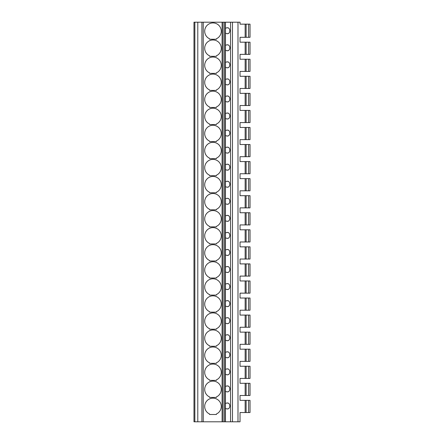 <?xml version="1.0" encoding="UTF-8"?>
<svg xmlns="http://www.w3.org/2000/svg" width="444" height="444" viewBox="0 0 444 444"><rect width="100%" height="100%" fill="white"/><g stroke="black" fill="none" stroke-linecap="round" stroke-linejoin="round"><path stroke-width="0.67" d="M248.585 412.543L248.585 400.36L250.022 400.36L250.022 412.543L240.032 412.543L240.032 421.8L193.978 421.8L193.978 22.2L194.855 22.2L194.855 421.8M245.149 412.543L245.149 400.36L240.032 400.36L240.032 395.487L240.032 400.36L240.032 395.487L245.149 395.487L245.149 383.3L240.032 383.3L240.032 378.427L240.032 383.3L240.032 378.427L245.149 378.427L245.149 366.245L240.032 366.245L240.032 361.372L240.032 366.245L240.032 361.372L245.149 361.372L245.149 349.189L240.032 349.189L240.032 344.316L240.032 349.189L240.032 344.316L245.149 344.316L245.149 332.134L240.032 332.134L240.032 327.261L240.032 332.134L240.032 327.261L245.149 327.261L245.149 315.079L240.032 315.079L240.032 310.206L240.032 315.079L240.032 310.206L245.149 310.206L245.149 298.024L240.032 298.024L240.032 293.151L240.032 298.024L240.032 293.151L245.149 293.151L245.149 280.963L240.032 280.963L240.032 276.09L240.032 280.963L240.032 276.09L245.149 276.09L245.149 263.908L240.032 263.908L240.032 259.035L240.032 263.908L240.032 259.035L245.149 259.035L245.149 246.853L240.032 246.853L240.032 241.98L240.032 246.853L240.032 241.98L245.149 241.98L245.149 229.798L240.032 229.798L240.032 224.925L240.032 229.798L240.032 224.925L245.149 224.925L245.149 212.743L240.032 212.743L240.032 207.87L240.032 212.743L240.032 207.87L245.149 207.87L245.149 195.687L240.032 195.687L240.032 190.809L240.032 195.687L240.032 190.809L245.149 190.809L245.149 178.627L240.032 178.627L240.032 173.754L240.032 178.627L240.032 173.754L245.149 173.754L245.149 161.572L240.032 161.572L240.032 156.699L240.032 161.572L240.032 156.699L245.149 156.699L245.149 144.516L240.032 144.516L240.032 139.644L240.032 144.516L240.032 139.644L245.149 139.644L245.149 127.461L240.032 127.461L240.032 122.588L240.032 127.461L240.032 122.588L245.149 122.588L245.149 110.406L240.032 110.406L240.032 105.533L240.032 110.406L240.032 105.533L245.149 105.533L245.149 93.351L240.032 93.351L240.032 88.473L240.032 93.351L240.032 88.473L245.149 88.473L245.149 76.29L240.032 76.29L240.032 71.417L240.032 76.29L240.032 71.417L245.149 71.417L245.149 59.235L240.032 59.235L240.032 54.362L240.032 59.235L240.032 54.362L245.149 54.362L245.149 42.18L240.032 42.18L240.032 37.307L240.032 42.18L240.032 37.307L245.149 37.307L245.149 24.148L240.032 24.148L240.032 22.2L240.032 24.148L244.172 24.148M237.99 421.8L237.99 22.2L197.791 22.2L197.791 421.8M197.791 22.2L194.855 22.2M201.898 22.2L201.898 421.8M209.574 397.436L216.394 397.436L216.394 396.942A8.286 8.286 0 0 0 219.503 384.282A8.286 8.286 0 0 0 206.466 384.282A8.286 8.286 0 0 0 209.574 396.942L209.574 397.436M209.574 380.38L216.394 380.38L216.394 379.886A8.286 8.286 0 0 0 219.503 367.227A8.286 8.286 0 0 0 206.466 367.227A8.286 8.286 0 0 0 209.574 379.886L209.574 380.38M209.574 363.32L216.394 363.32L216.394 362.831A8.286 8.286 0 0 0 219.503 350.166A8.286 8.286 0 0 0 206.466 350.166A8.286 8.286 0 0 0 209.574 362.831L209.574 363.32M209.574 346.264L216.394 346.264L216.394 345.776A8.286 8.286 0 0 0 219.503 333.111A8.286 8.286 0 0 0 206.466 333.111A8.286 8.286 0 0 0 209.574 345.776L209.574 346.264M209.574 329.209L216.394 329.209L216.394 328.721A8.286 8.286 0 0 0 219.503 316.056A8.286 8.286 0 0 0 206.466 316.056A8.286 8.286 0 0 0 209.574 328.721L209.574 329.209M209.574 312.154L216.394 312.154L216.394 311.66A8.286 8.286 0 0 0 219.503 299.001A8.286 8.286 0 0 0 206.466 299.001A8.286 8.286 0 0 0 209.574 311.66L209.574 312.154M209.574 295.099L216.394 295.099L216.394 294.605A8.286 8.286 0 0 0 219.503 281.946A8.286 8.286 0 0 0 206.466 281.946A8.286 8.286 0 0 0 209.574 294.605L209.574 295.099M209.574 278.044L216.394 278.044L216.394 277.55A8.286 8.286 0 0 0 219.503 264.89A8.286 8.286 0 0 0 206.466 264.89A8.286 8.286 0 0 0 209.574 277.55L209.574 278.044M209.574 260.983L216.394 260.983L216.394 260.495A8.286 8.286 0 0 0 219.503 247.83A8.286 8.286 0 0 0 206.466 247.83A8.286 8.286 0 0 0 209.574 260.495L209.574 260.983M209.574 243.928L216.394 243.928L216.394 243.44A8.286 8.286 0 0 0 219.503 230.775A8.286 8.286 0 0 0 206.466 230.775A8.286 8.286 0 0 0 209.574 243.44L209.574 243.928M209.574 226.873L216.394 226.873L216.394 226.385A8.286 8.286 0 0 0 219.503 213.719A8.286 8.286 0 0 0 206.466 213.719A8.286 8.286 0 0 0 209.574 226.385L209.574 226.873M209.574 209.818L216.394 209.818L216.394 209.324A8.286 8.286 0 0 0 219.503 196.664A8.286 8.286 0 0 0 206.466 196.664A8.286 8.286 0 0 0 209.574 209.324L209.574 209.818M209.574 192.763L216.394 192.763L216.394 192.269A8.286 8.286 0 0 0 219.503 179.609A8.286 8.286 0 0 0 206.466 179.609A8.286 8.286 0 0 0 209.574 192.269L209.574 192.763M209.574 175.707L216.394 175.707L216.394 175.214A8.286 8.286 0 0 0 219.503 162.554A8.286 8.286 0 0 0 206.466 162.554A8.286 8.286 0 0 0 209.574 175.214L209.574 175.707M209.574 158.647L216.394 158.647L216.394 158.158A8.286 8.286 0 0 0 219.503 145.493A8.286 8.286 0 0 0 206.466 145.493A8.286 8.286 0 0 0 209.574 158.158L209.574 158.647M209.574 141.592L216.394 141.592L216.394 141.103A8.286 8.286 0 0 0 219.503 128.438A8.286 8.286 0 0 0 206.466 128.438A8.286 8.286 0 0 0 209.574 141.103L209.574 141.592M209.574 124.536L216.394 124.536L216.394 124.043A8.286 8.286 0 0 0 219.503 111.383A8.286 8.286 0 0 0 206.466 111.383A8.286 8.286 0 0 0 209.574 124.043L209.574 124.536M209.574 107.481L216.394 107.481L216.394 106.987A8.286 8.286 0 0 0 219.503 94.328A8.286 8.286 0 0 0 206.466 94.328A8.286 8.286 0 0 0 209.574 106.987L209.574 107.481M209.574 90.426L216.394 90.426L216.394 89.932A8.286 8.286 0 0 0 219.503 77.273A8.286 8.286 0 0 0 206.466 77.273A8.286 8.286 0 0 0 209.574 89.932L209.574 90.426M209.574 73.371L216.394 73.371L216.394 72.877A8.286 8.286 0 0 0 219.503 60.218A8.286 8.286 0 0 0 206.466 60.218A8.286 8.286 0 0 0 209.574 72.877L209.574 73.371M209.574 56.31L216.394 56.31L216.394 55.822A8.286 8.286 0 0 0 219.503 43.157A8.286 8.286 0 0 0 206.466 43.157A8.286 8.286 0 0 0 209.574 55.822L209.574 56.31M209.574 39.255L216.394 39.255L216.394 38.767A8.286 8.286 0 0 0 219.503 26.102A8.286 8.286 0 0 0 206.466 26.102A8.286 8.286 0 0 0 209.574 38.767L209.574 39.255M209.574 414.491L209.574 413.997A8.286 8.286 0 0 1 206.466 401.337A8.286 8.286 0 0 1 219.503 401.337A8.286 8.286 0 0 1 216.394 413.997L216.394 414.491L209.574 414.491M226.34 403.169A2.925 2.925 0 0 0 225.435 403.624L225.435 408.302A2.925 2.925 0 0 0 226.346 408.763M227.339 408.88A2.925 2.925 0 0 0 228.294 408.669M228.288 403.252A2.925 2.925 0 0 0 227.334 403.041M226.34 386.108A2.925 2.925 0 0 0 225.435 386.569C231.235 383.094 231.252 394.71 225.435 391.242L225.435 403.624C231.235 400.149 231.252 411.771 225.435 408.302L225.458 421.8M226.34 27.933A2.925 2.925 0 0 0 225.435 28.388C231.235 24.914 231.252 36.536 225.435 33.067A2.925 2.925 0 0 0 226.346 33.528M226.34 44.988A2.925 2.925 0 0 0 225.435 45.449C231.235 41.975 231.252 53.591 225.435 50.122A2.925 2.925 0 0 0 226.346 50.583M226.34 62.043A2.925 2.925 0 0 0 225.435 62.504C231.235 59.03 231.252 70.646 225.435 67.177A2.925 2.925 0 0 0 226.346 67.638M226.34 79.099A2.925 2.925 0 0 0 225.435 79.559C231.235 76.085 231.252 87.701 225.435 84.232A2.925 2.925 0 0 0 226.346 84.693M226.34 96.154A2.925 2.925 0 0 0 225.435 96.614C231.235 93.14 231.252 104.762 225.435 101.293A2.925 2.925 0 0 0 226.346 101.748M226.34 113.214A2.925 2.925 0 0 0 225.435 113.67C231.235 110.195 231.252 121.817 225.435 118.348A2.925 2.925 0 0 0 226.346 118.809M226.34 130.27A2.925 2.925 0 0 0 225.435 130.725C231.235 127.25 231.252 138.872 225.435 135.403A2.925 2.925 0 0 0 226.346 135.864M226.34 147.325A2.925 2.925 0 0 0 225.435 147.785C231.235 144.311 231.252 155.927 225.435 152.459A2.925 2.925 0 0 0 226.346 152.919M226.34 164.38A2.925 2.925 0 0 0 225.435 164.841C231.235 161.366 231.252 172.982 225.435 169.514A2.925 2.925 0 0 0 226.346 169.974M226.34 181.435A2.925 2.925 0 0 0 225.435 181.896C231.235 178.421 231.252 190.038 225.435 186.569A2.925 2.925 0 0 0 226.346 187.029M226.34 198.49A2.925 2.925 0 0 0 225.435 198.951C231.235 195.477 231.252 207.098 225.435 203.63A2.925 2.925 0 0 0 226.346 204.085M226.34 215.551A2.925 2.925 0 0 0 225.435 216.006C231.235 212.532 231.252 224.153 225.435 220.685A2.925 2.925 0 0 0 226.346 221.145M226.34 232.606A2.925 2.925 0 0 0 225.435 233.061C231.235 229.587 231.252 241.209 225.435 237.74A2.925 2.925 0 0 0 226.346 238.2M226.34 249.661A2.925 2.925 0 0 0 225.435 250.122C231.235 246.648 231.252 258.264 225.435 254.795A2.925 2.925 0 0 0 226.346 255.256M226.34 266.716A2.925 2.925 0 0 0 225.435 267.177C231.235 263.703 231.252 275.319 225.435 271.85A2.925 2.925 0 0 0 226.346 272.311M226.34 283.772A2.925 2.925 0 0 0 225.435 284.232C231.235 280.758 231.252 292.374 225.435 288.905A2.925 2.925 0 0 0 226.346 289.366M226.34 300.827A2.925 2.925 0 0 0 225.435 301.287C231.235 297.813 231.252 309.435 225.435 305.966A2.925 2.925 0 0 0 226.346 306.427M226.34 317.887A2.925 2.925 0 0 0 225.435 318.342C231.235 314.868 231.252 326.49 225.435 323.021A2.925 2.925 0 0 0 226.346 323.482M226.34 334.943A2.925 2.925 0 0 0 225.435 335.398C231.235 331.929 231.252 343.545 225.435 340.076A2.925 2.925 0 0 0 226.346 340.537M226.34 351.998A2.925 2.925 0 0 0 225.435 352.458C231.235 348.984 231.252 360.6 225.435 357.131A2.925 2.925 0 0 0 226.346 357.592M226.34 369.053A2.925 2.925 0 0 0 225.435 369.513C231.235 366.039 231.252 377.655 225.435 374.187A2.925 2.925 0 0 0 226.346 374.647M237.99 22.2L240.032 22.2M248.585 24.148L248.585 37.307L250.022 37.307L250.022 24.148L245.149 24.148M245.149 395.487L250.022 395.487L250.022 383.3L245.149 383.3M244.172 383.3L240.032 383.3M244.172 395.487L240.032 395.487M248.585 378.427L248.585 366.245L250.022 366.245L250.022 378.427L245.149 378.427M248.585 366.245L245.149 366.245M248.585 361.372L248.585 349.189L250.022 349.189L250.022 361.372L245.149 361.372M248.585 349.189L245.149 349.189M248.585 344.316L248.585 332.134L250.022 332.134L250.022 344.316L245.149 344.316M248.585 332.134L245.149 332.134M248.585 327.261L248.585 315.079L250.022 315.079L250.022 327.261L245.149 327.261M248.585 315.079L245.149 315.079M248.585 310.206L248.585 298.024L250.022 298.024L250.022 310.206L245.149 310.206M248.585 298.024L245.149 298.024M248.585 293.151L248.585 280.963L250.022 280.963L250.022 293.151L245.149 293.151M248.585 280.963L245.149 280.963M248.585 276.09L248.585 263.908L250.022 263.908L250.022 276.09L245.149 276.09M248.585 263.908L245.149 263.908M248.585 259.035L248.585 246.853L250.022 246.853L250.022 259.035L245.149 259.035M248.585 246.853L245.149 246.853M248.585 241.98L248.585 229.798L250.022 229.798L250.022 241.98L245.149 241.98M248.585 229.798L245.149 229.798M248.585 224.925L248.585 212.743L250.022 212.743L250.022 224.925L245.149 224.925M248.585 212.743L245.149 212.743M248.585 207.87L248.585 195.687L250.022 195.687L250.022 207.87L245.149 207.87M248.585 195.687L245.149 195.687M248.585 190.809L248.585 178.627L250.022 178.627L250.022 190.809L245.149 190.809M248.585 178.627L245.149 178.627M248.585 173.754L248.585 161.572L250.022 161.572L250.022 173.754L245.149 173.754M248.585 161.572L245.149 161.572M248.585 156.699L248.585 144.516L250.022 144.516L250.022 156.699L245.149 156.699M248.585 144.516L245.149 144.516M248.585 139.644L248.585 127.461L250.022 127.461L250.022 139.644L245.149 139.644M248.585 127.461L245.149 127.461M248.585 122.588L248.585 110.406L250.022 110.406L250.022 122.588L245.149 122.588M248.585 110.406L245.149 110.406M248.585 105.533L248.585 93.351L250.022 93.351L250.022 105.533L245.149 105.533M248.585 93.351L245.149 93.351M248.585 88.473L248.585 76.29L250.022 76.29L250.022 88.473L245.149 88.473M248.585 76.29L245.149 76.29M248.585 71.417L248.585 59.235L250.022 59.235L250.022 71.417L245.149 71.417M248.585 59.235L245.149 59.235M248.585 54.362L248.585 42.18L250.022 42.18L250.022 54.362L245.149 54.362M248.585 42.18L245.149 42.18M248.585 400.36L245.149 400.36M248.585 37.307L245.149 37.307M248.585 395.487L248.585 383.3M244.172 366.245L240.032 366.245M244.172 412.543L240.032 412.543M244.172 378.427L240.032 378.427M244.172 37.307L240.032 37.307M244.172 42.18L240.032 42.18M244.172 54.362L240.032 54.362M244.172 59.235L240.032 59.235M244.172 71.417L240.032 71.417M244.172 76.29L240.032 76.29M244.172 88.473L240.032 88.473M244.172 93.351L240.032 93.351M244.172 105.533L240.032 105.533M244.172 110.406L240.032 110.406M244.172 122.588L240.032 122.588M244.172 127.461L240.032 127.461M244.172 139.644L240.032 139.644M244.172 144.516L240.032 144.516M244.172 156.699L240.032 156.699M244.172 161.572L240.032 161.572M244.172 173.754L240.032 173.754M244.172 178.627L240.032 178.627M244.172 190.809L240.032 190.809M244.172 195.687L240.032 195.687M244.172 207.87L240.032 207.87M244.172 212.743L240.032 212.743M244.172 224.925L240.032 224.925M244.172 229.798L240.032 229.798M244.172 241.98L240.032 241.98M244.172 246.853L240.032 246.853M244.172 259.035L240.032 259.035M244.172 263.908L240.032 263.908M244.172 276.09L240.032 276.09M244.172 280.963L240.032 280.963M244.172 293.151L240.032 293.151M244.172 298.024L240.032 298.024M244.172 310.206L240.032 310.206M244.172 315.079L240.032 315.079M244.172 327.261L240.032 327.261M244.172 332.134L240.032 332.134M244.172 344.316L240.032 344.316M244.172 349.189L240.032 349.189M244.172 361.372L240.032 361.372M244.172 400.36L240.032 400.36M224.536 22.2L224.536 421.8M225.458 22.2L225.435 391.242A2.925 2.925 0 0 0 226.346 391.702M223.071 22.2L223.071 421.8M227.339 33.65A2.925 2.925 0 0 0 228.294 33.439M228.288 28.016A2.925 2.925 0 0 0 227.334 27.806M227.339 50.705A2.925 2.925 0 0 0 228.294 50.494M228.288 45.072A2.925 2.925 0 0 0 227.334 44.866M227.339 67.76A2.925 2.925 0 0 0 228.294 67.549M228.288 62.127A2.925 2.925 0 0 0 227.334 61.921M227.339 84.815A2.925 2.925 0 0 0 228.294 84.604M228.288 79.187A2.925 2.925 0 0 0 227.334 78.977M227.339 101.87A2.925 2.925 0 0 0 228.294 101.659M228.288 96.243A2.925 2.925 0 0 0 227.334 96.032M227.339 118.931A2.925 2.925 0 0 0 228.294 118.72M228.288 113.298A2.925 2.925 0 0 0 227.334 113.087M227.339 135.986A2.925 2.925 0 0 0 228.294 135.775M228.288 130.353A2.925 2.925 0 0 0 227.334 130.142M227.339 153.041A2.925 2.925 0 0 0 228.294 152.83M228.288 147.408A2.925 2.925 0 0 0 227.334 147.203M227.339 170.096A2.925 2.925 0 0 0 228.294 169.886M228.288 164.469A2.925 2.925 0 0 0 227.334 164.258M227.339 187.152A2.925 2.925 0 0 0 228.294 186.941M228.288 181.524A2.925 2.925 0 0 0 227.334 181.313M227.339 204.207A2.925 2.925 0 0 0 228.294 203.996M228.288 198.579A2.925 2.925 0 0 0 227.334 198.368M227.339 221.267A2.925 2.925 0 0 0 228.294 221.057M228.288 215.634A2.925 2.925 0 0 0 227.334 215.423M227.339 238.323A2.925 2.925 0 0 0 228.294 238.112M228.288 232.689A2.925 2.925 0 0 0 227.334 232.478M227.339 255.378A2.925 2.925 0 0 0 228.294 255.167M228.288 249.744A2.925 2.925 0 0 0 227.334 249.539M227.339 272.433A2.925 2.925 0 0 0 228.294 272.222M228.288 266.805A2.925 2.925 0 0 0 227.334 266.594M227.339 289.488A2.925 2.925 0 0 0 228.294 289.277M228.288 283.86A2.925 2.925 0 0 0 227.334 283.649M227.339 306.543A2.925 2.925 0 0 0 228.294 306.332M228.288 300.915A2.925 2.925 0 0 0 227.334 300.705M227.339 323.604A2.925 2.925 0 0 0 228.294 323.393M228.288 317.971A2.925 2.925 0 0 0 227.334 317.76M227.339 340.659A2.925 2.925 0 0 0 228.294 340.448M228.288 335.026A2.925 2.925 0 0 0 227.334 334.815M227.339 357.714A2.925 2.925 0 0 0 228.294 357.503M228.288 352.081A2.925 2.925 0 0 0 227.334 351.876M227.339 374.769A2.925 2.925 0 0 0 228.294 374.558M228.288 369.142A2.925 2.925 0 0 0 227.334 368.931M227.339 391.824A2.925 2.925 0 0 0 228.294 391.614M228.288 386.197A2.925 2.925 0 0 0 227.334 385.986M203.241 22.2L203.241 421.8M222.1 22.2L222.1 421.8M230.564 22.2L230.564 421.8M232.478 22.2L232.478 421.8M246.12 395.487L246.12 383.3M246.12 378.427L246.12 366.245M246.12 361.372L246.12 349.189M246.12 344.316L246.12 332.134M246.12 327.261L246.12 315.079M246.12 310.206L246.12 298.024M246.12 293.151L246.12 280.963M246.12 276.09L246.12 263.908M246.12 259.035L246.12 246.853M246.12 241.98L246.12 229.798M246.12 224.925L246.12 212.743M246.12 207.87L246.12 195.687M246.12 190.809L246.12 178.627M246.12 173.754L246.12 161.572M246.12 156.699L246.12 144.516M246.12 139.644L246.12 127.461M246.12 122.588L246.12 110.406M246.12 105.533L246.12 93.351M246.12 88.473L246.12 76.29M246.12 71.417L246.12 59.235M246.12 54.362L246.12 42.18M246.12 412.543L246.12 400.36M246.12 37.307L246.12 24.148"/></g></svg>
